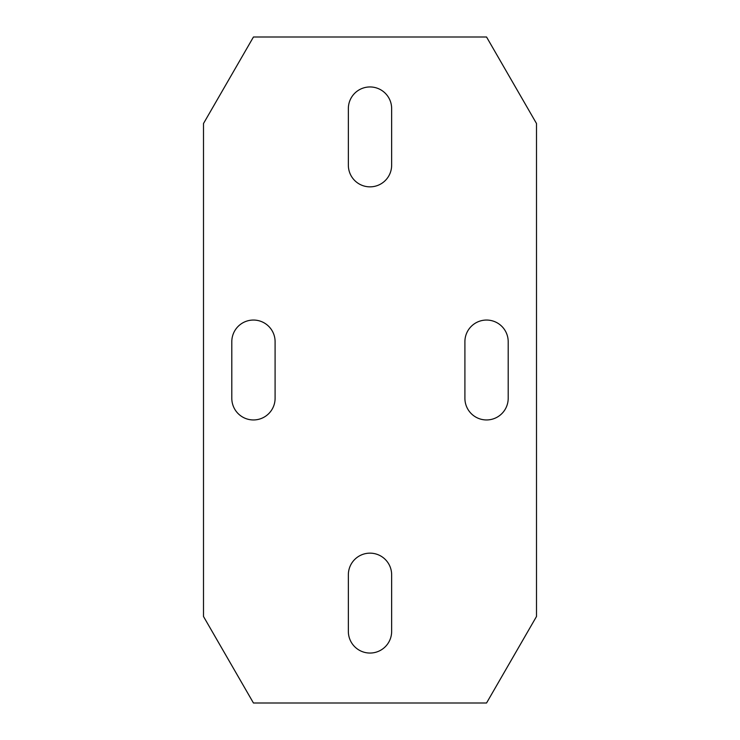 <?xml version="1.0" encoding="UTF-8"?>
<svg xmlns="http://www.w3.org/2000/svg" width="740" height="740" viewBox="0 0 740 740"><rect width="100%" height="100%" fill="white"/><g stroke="black" fill="none" stroke-linecap="round" stroke-linejoin="round"><path stroke-width="1.11" d="M370 653.05A21.645 21.645 0 0 0 391.645 631.405L391.645 574.795A21.645 21.645 0 0 0 370 553.15A21.645 21.645 0 0 0 348.355 574.795L348.355 631.405A21.645 21.645 0 0 0 370 653.05M370 186.85A21.645 21.645 0 0 0 391.645 165.205L391.645 108.595A21.645 21.645 0 0 0 370 86.95A21.645 21.645 0 0 0 348.355 108.595L348.355 165.205A21.645 21.645 0 0 0 370 186.85M253.45 419.95A21.645 21.645 0 0 0 275.095 398.305L275.095 341.695A21.645 21.645 0 0 0 253.45 320.05A21.645 21.645 0 0 0 231.805 341.695L231.805 398.305A21.645 21.645 0 0 0 253.45 419.95M486.55 419.95A21.645 21.645 0 0 0 508.195 398.305L508.195 341.695A21.645 21.645 0 0 0 486.55 320.05A21.645 21.645 0 0 0 464.905 341.695L464.905 398.305A21.645 21.645 0 0 0 486.55 419.95M536.5 616.485L536.5 123.515L486.55 37L253.45 37L203.5 123.515L203.5 616.485L253.45 703L486.55 703L536.5 616.485"/></g></svg>
